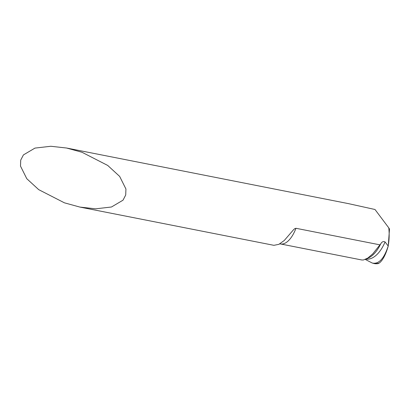 <?xml version="1.0" encoding="UTF-8"?>
<svg xmlns="http://www.w3.org/2000/svg" width="410" height="410" viewBox="0 0 410 410"><rect width="100%" height="100%" fill="white"/><g stroke="black" fill="none" stroke-linecap="round" stroke-linejoin="round"><path stroke-width="0.61" d="M82.015 152.274L66.558 148.02L50.814 146.267L34.958 148.097L23.411 154.918L20.72 160.11L20.5 166.096L26.773 178.693L38.704 189.645L64.416 202.822L79.873 207.076L95.617 208.828L111.474 206.999L123.02 200.177L125.711 194.986L125.931 189L119.658 176.408L107.727 165.45L82.015 152.274M79.873 207.076L273.895 245.323L278.856 244.339L284.217 240.537L293.58 229.697L294.688 228.703L295.958 228.283A27.68 12.951 101.2 0 1 280.44 243.94L361.774 259.981L363.439 259.981L367.785 258.08L372.798 253.821L380.726 243.858C381.961 241.741 383.406 241.106 385.057 241.951L388.229 246.061L389.5 229.016L388.777 227.868C389.444 233.874 389.254 239.927 388.203 246.026C384.139 258.525 378.917 264.219 372.536 263.107L372.044 262.943L372.536 263.107C378.917 264.219 384.139 258.525 388.203 246.026C389.254 239.927 389.444 233.874 388.777 227.868L375.001 209.5L348.438 203.626L66.558 148.02M295.958 228.283L379.967 244.852M365.289 259.433L372.131 262.979L374.227 263.579L377.687 263.722M388.203 246.026L388.229 246.061C385.82 254.451 382.899 260.068 379.465 262.923L377.707 263.717M372.403 263.056L372.044 262.943L372.403 263.056M385.057 241.951A33.697 17.717 99.8 0 1 365.981 259.125M379.465 262.923A36.598 19.244 99.8 0 1 372.536 263.107A36.598 19.244 99.8 0 1 371.952 262.897M380.726 243.858A34.189 17.973 99.8 0 1 368.595 257.895M378.568 263.481A36.68 19.285 99.8 0 1 374.227 263.579M280.071 243.699L279.605 243.924L280.44 243.94M365.807 259.202L368.498 257.936"/></g></svg>
